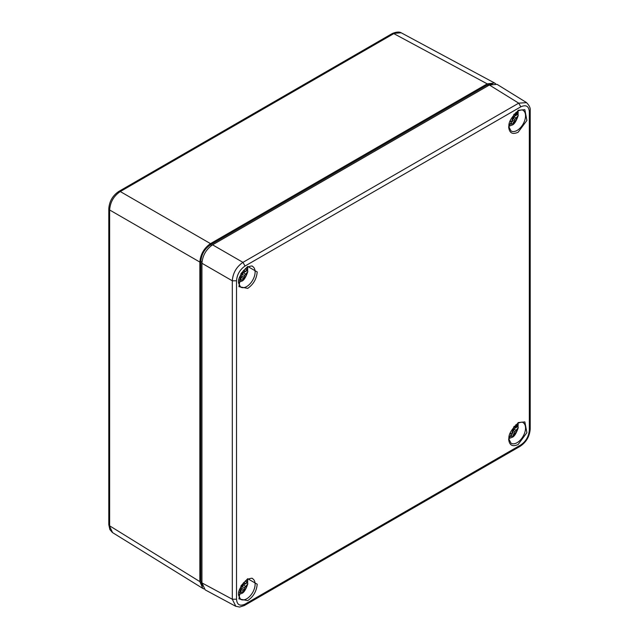 <?xml version="1.0" encoding="UTF-8"?>
<svg xmlns="http://www.w3.org/2000/svg" width="639" height="639" viewBox="0 0 639 639"><rect width="100%" height="100%" fill="white"/><g stroke="black" fill="none" stroke-linecap="round" stroke-linejoin="round"><path stroke-width="0.96" d="M520.809 106.817C526.025 104.492 528.86 106.13 529.324 111.737L529.324 430.167C528.733 436.533 525.889 441.445 520.809 444.92L245.041 604.135C239.825 606.451 236.989 604.813 236.526 599.214L236.526 280.785C237.013 274.578 239.849 269.658 245.041 266.032L520.809 106.817L518.716 103.151L526.616 102.639M236.526 280.785L232.3 280.801C232.923 272.965 236.478 266.822 242.948 262.365L245.041 266.032M235.855 606.347L232.3 599.238L236.526 599.214M530.202 110.443L530.21 110.507C530.57 108.063 529.292 105.387 526.384 102.488L497.046 84.348L489.394 85.019L212.579 244.833C206.157 249.322 202.611 255.464 201.94 263.268L201.94 582.904L205.183 589.869L235.567 606.211L239.625 607.05L244.362 605.54M243.842 270.097L244.457 271.255L245.544 271.192L246.806 270.321L247.62 268.124M240.951 278.037A6.094 3.514 120 0 0 241.542 277.59L242.165 274.203L243.499 272.709L247.62 270.329A10.048 5.799 120 0 0 247.684 269.362M247.62 270.329L247.812 271.631L244.457 275.529L243.659 278.732A6.542 3.778 -60 0 1 242.389 279.674A6.542 3.778 -60 0 1 241.111 280.202L240.759 277.661L239.441 277.709M241.542 277.59L243.659 278.732M241.542 276.112L243.85 277.134M239.777 276.751L240.759 277.661M242.165 274.203L244.457 275.529M243.499 272.709L245.544 274.203M243.179 270.864L244.457 271.255M514.259 113.966L514.874 115.132L515.969 115.068L517.223 114.189L518.045 112.001M511.368 121.913A6.094 3.514 120 0 0 511.959 121.466L512.582 118.079L513.924 116.586L518.045 114.205A10.048 5.799 120 0 0 518.109 113.239M518.045 114.205L518.237 115.507L514.874 119.405L514.083 122.608A6.542 3.778 -60 0 1 512.805 123.551A6.542 3.778 -60 0 1 511.535 124.078L511.176 121.538L509.866 121.586M511.959 121.466L514.083 122.608M511.959 119.98L514.275 121.011M510.202 120.627L511.176 121.538M512.582 118.079L514.874 119.405M513.924 116.586L515.969 118.079M513.596 114.74L514.874 115.132M243.842 582.353L244.457 583.511L245.544 583.447L246.806 582.576L247.62 580.38M240.951 590.292A6.094 3.514 120 0 0 241.542 589.845L242.165 586.458L243.499 584.965L247.62 582.584A10.048 5.799 120 0 0 247.684 581.618M247.62 582.584L247.812 583.886L244.457 587.784L243.659 590.987A6.542 3.778 -60 0 1 242.389 591.93A6.542 3.778 -60 0 1 241.111 592.457L240.759 589.917L239.441 589.965M241.542 589.845L243.659 590.987M241.542 588.367L243.85 589.39M239.777 589.006L240.759 589.917M242.165 586.458L244.457 587.784M243.499 584.965L245.544 586.458M243.179 583.119L244.457 583.511M514.259 426.221L514.874 427.387L515.969 427.323L517.223 426.445L518.045 424.256M511.368 434.169A6.094 3.514 120 0 0 511.959 433.721L512.582 430.335L513.924 428.841L518.045 426.461A10.048 5.799 120 0 0 518.109 425.494M518.045 426.461L518.237 427.763L514.874 431.66L514.083 434.863A6.542 3.778 -60 0 1 512.805 435.806A6.542 3.778 -60 0 1 511.535 436.333L511.176 433.793L509.866 433.841M511.959 433.721L514.083 434.863M511.959 432.236L514.275 433.266M510.202 432.883L511.176 433.793M512.582 430.335L514.874 431.66M513.924 428.841L515.969 430.335M513.596 426.996L514.874 427.387M118.766 191.444L120.284 191.548C113.766 195.973 110.22 202.124 109.636 209.983L108.79 208.713M108.79 208.777L108.79 524.619L112.608 532.638L202.835 588.423L199.847 581.61L199.847 262.062C200.518 254.258 204.073 248.116 210.487 243.627L487.222 83.853L494.618 83.03L495.632 83.749M494.618 83.03L401.196 32.797L392.346 33.492L118.814 191.42C112.672 195.582 109.333 201.365 108.79 208.761M203.953 588.942L202.835 588.423M492.485 83.765L487.261 84.971L210.455 244.793C204.616 248.827 201.413 254.378 200.838 261.447L200.838 581.083L202.411 586.267M518.133 444.496L526.903 432.675L524.851 421.916L518.149 422.571L508.644 439.017C509.251 445.279 512.414 447.108 518.133 444.496M247.716 288.373C253.443 284.371 256.606 278.892 257.205 271.926L247.7 266.463L241.007 273.532L238.946 286.663L247.716 288.373M247.716 600.628C253.443 596.626 256.606 591.147 257.205 584.182L247.7 578.718L241.007 585.787L238.946 598.919L247.716 600.628M518.133 132.241L526.903 120.42L524.851 109.66L518.149 110.315L508.644 126.762C509.251 133.024 512.414 134.853 518.133 132.241M522.918 422.547A11.917 6.877 -60 0 1 525.538 428.082A11.917 6.877 -60 0 1 520.234 440.175A11.917 6.877 -60 0 1 511 443.178L509.147 439.568C507.949 435.447 510.841 430.015 517.822 423.266C521.208 422.052 522.91 421.812 522.918 422.547M252.501 266.415A11.917 6.877 -60 0 1 252.645 280.257A11.917 6.877 -60 0 1 240.583 287.047L238.73 283.436C237.524 279.323 240.416 273.891 247.405 267.142C250.792 265.928 252.485 265.68 252.501 266.415M252.501 578.67A11.917 6.877 -60 0 1 252.645 592.513A11.917 6.877 -60 0 1 240.583 599.302L238.73 595.692C237.524 591.578 240.416 586.147 247.405 579.397C250.792 578.183 252.485 577.936 252.501 578.67M522.918 110.291A11.917 6.877 -60 0 1 525.538 115.827A11.917 6.877 -60 0 1 520.234 127.92A11.917 6.877 -60 0 1 511 130.923L509.147 127.313C507.949 123.191 510.841 117.76 517.822 111.01C521.208 109.796 522.91 109.557 522.918 110.291M529.324 430.167L530.21 428.945C529.667 436.341 526.336 442.124 520.194 446.286L520.809 444.92M530.21 428.945L530.21 110.507L529.324 111.737M489.394 85.019L518.716 103.151L242.948 262.365L212.579 244.833M201.94 263.268L232.3 280.801L232.3 599.238L201.94 582.904M245.041 604.135L244.425 605.5L520.186 446.294M245.384 268.588A6.494 3.746 -60 0 1 246.806 270.321M246.806 273.26A6.494 3.746 -60 0 1 243.667 278.692M241.119 280.162A6.494 3.746 -60 0 1 238.906 279.802M515.801 112.464A6.494 3.746 -60 0 1 517.223 114.189M517.223 117.137A6.494 3.746 -60 0 1 514.083 122.568M511.535 124.038A6.494 3.746 -60 0 1 509.331 123.678M245.384 580.843A6.494 3.746 -60 0 1 246.806 582.576M246.806 585.516A6.494 3.746 -60 0 1 243.667 590.947M241.119 592.417A6.494 3.746 -60 0 1 238.906 592.057M515.801 424.719A6.494 3.746 -60 0 1 517.223 426.445M517.223 429.392A6.494 3.746 -60 0 1 514.083 434.824M511.535 436.293A6.494 3.746 -60 0 1 509.331 435.934M199.847 581.61L109.636 525.833L109.636 209.983L199.847 262.062M210.487 243.627L120.284 191.548L393.816 33.619L487.222 83.853M200.838 581.083L201.94 581.698M200.838 261.447L201.98 262.086M210.455 244.793L211.581 245.464M487.261 84.971L488.348 85.618M247.828 268.612L247.453 267.11M247.812 271.631C245.783 277.55 243.659 280.769 241.454 281.272L238.666 282.334M518.245 112.488L517.878 110.986M518.237 115.507C516.2 121.426 514.083 124.637 511.871 125.148L509.083 126.21M247.828 580.867L247.453 579.365M247.812 583.886C245.783 589.805 243.659 593.024 241.454 593.527L238.666 594.589M518.245 424.743L517.878 423.242M518.237 427.763C516.2 433.681 514.083 436.892 511.871 437.403L509.083 438.466M108.798 524.683L109.852 529.539L112.344 532.455M401.196 32.805C399.319 31.638 396.364 31.87 392.338 33.5"/></g></svg>
